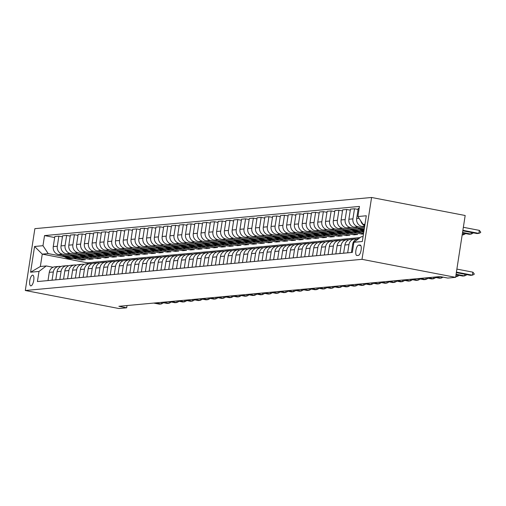 <?xml version="1.0" encoding="UTF-8"?>
<svg xmlns="http://www.w3.org/2000/svg" width="506" height="506" viewBox="0 0 506 506"><rect width="100%" height="100%" fill="white"/><g stroke="black" fill="none" stroke-linecap="round" stroke-linejoin="round"><path stroke-width="0.76" d="M30.923 285.865A5.439 1.929 -79.1 0 0 33.7 280.602A5.439 1.929 -79.1 0 0 32.782 275.175A5.439 1.929 -79.1 0 0 32.58 275.163A5.439 1.929 -79.1 0 0 29.81 280.425A5.439 1.929 -79.1 0 0 30.727 285.852A5.439 1.929 -79.1 0 0 30.923 285.865M371.581 197.479L34.876 228.655L25.3 290.501L362.005 259.331L371.581 197.479L465.178 215.499L455.602 277.345L362.005 259.331M455.602 277.345L447.823 278.066L440.024 276.567L118.878 306.301L126.677 307.8L127.025 305.548M359.987 245.018L358.615 245.144A5.269 1.872 -79.1 0 0 355.927 250.236A5.269 1.872 -79.1 0 0 356.819 255.498A5.269 1.872 -79.1 0 0 357.015 255.505L358.381 255.378A5.269 1.872 -79.1 0 0 361.069 250.287A5.269 1.872 -79.1 0 0 360.183 245.024A5.269 1.872 -79.1 0 0 359.987 245.018L360.361 245.087M364.978 224.253L363.099 224.43L357.894 216.543L359.456 206.429L44.534 235.587L54.661 237.535M357.894 216.543L366.293 215.765L362.309 241.507L353.909 242.285L361.183 236.795L363.068 236.625M360.12 237.599L87.506 262.842L42.264 254.132L40.347 266.504L46.261 265.954L38.987 271.444L37.419 281.557L352.34 252.399L353.909 242.285M38.987 271.444L30.581 272.222L34.572 246.479L42.972 245.701L44.534 235.587M126.677 307.8L118.897 308.521L25.3 290.501M46.261 265.954L53.054 267.263M52.048 280.204L53.32 271.981A6.799 6.319 -95.3 0 1 58.93 266.415A6.799 6.319 -95.3 0 1 60.593 266.498L60.834 266.542M59.828 279.483L61.099 271.26A6.799 6.319 -95.3 0 1 66.71 265.694A6.799 6.319 -95.3 0 1 68.373 265.776L68.614 265.821M67.608 278.762L68.879 270.539A6.799 6.319 -95.3 0 1 74.49 264.973A6.799 6.319 -95.3 0 1 76.153 265.055L76.393 265.106M75.388 278.041L76.659 269.825A6.799 6.319 -95.3 0 1 82.269 264.252A6.799 6.319 -95.3 0 1 83.933 264.334L84.173 264.385M83.167 277.32L84.439 269.103A6.799 6.319 -95.3 0 1 90.049 263.531A6.799 6.319 -95.3 0 1 91.712 263.613L91.953 263.664M90.947 276.599L92.219 268.382A6.799 6.319 -95.3 0 1 97.829 262.816A6.799 6.319 -95.3 0 1 99.492 262.899L99.733 262.943M98.721 275.878L99.998 267.661A6.799 6.319 -95.3 0 1 105.609 262.095A6.799 6.319 -95.3 0 1 107.272 262.178L107.512 262.222M106.5 275.156L107.778 266.94A6.799 6.319 -95.3 0 1 113.388 261.374A6.799 6.319 -95.3 0 1 115.052 261.457L115.292 261.501M114.28 274.442L115.558 266.219A6.799 6.319 -95.3 0 1 121.168 260.653A6.799 6.319 -95.3 0 1 122.831 260.735L123.072 260.78M122.06 273.721L123.337 265.498A6.799 6.319 -95.3 0 1 128.948 259.932A6.799 6.319 -95.3 0 1 130.611 260.014L130.852 260.059M129.84 273L131.117 264.777A6.799 6.319 -95.3 0 1 136.728 259.211A6.799 6.319 -95.3 0 1 138.391 259.293L138.631 259.338M137.619 272.279L138.897 264.062A6.799 6.319 -95.3 0 1 144.507 258.49A6.799 6.319 -95.3 0 1 146.171 258.572L146.411 258.623M145.399 271.558L146.677 263.341A6.799 6.319 -95.3 0 1 152.287 257.769A6.799 6.319 -95.3 0 1 153.951 257.851L154.191 257.902M153.179 270.836L154.456 262.62A6.799 6.319 -95.3 0 1 160.067 257.054A6.799 6.319 -95.3 0 1 161.73 257.13L161.971 257.181M160.959 270.115L162.236 261.899A6.799 6.319 -95.3 0 1 167.847 256.333A6.799 6.319 -95.3 0 1 169.51 256.415L169.75 256.46M168.738 269.394L170.016 261.178A6.799 6.319 -95.3 0 1 175.626 255.612A6.799 6.319 -95.3 0 1 177.29 255.694L177.53 255.739M176.518 268.673L177.796 260.457A6.799 6.319 -95.3 0 1 183.406 254.891A6.799 6.319 -95.3 0 1 185.07 254.973L185.31 255.018M184.298 267.959L185.569 259.736A6.799 6.319 -95.3 0 1 191.186 254.17A6.799 6.319 -95.3 0 1 192.849 254.252L193.09 254.297M192.078 267.238L193.349 259.015A6.799 6.319 -95.3 0 1 198.966 253.449A6.799 6.319 -95.3 0 1 200.629 253.531L200.869 253.576M199.857 266.517L201.129 258.294A6.799 6.319 -95.3 0 1 206.745 252.728A6.799 6.319 -95.3 0 1 208.409 252.81L208.649 252.861M207.637 265.795L208.908 257.579A6.799 6.319 -95.3 0 1 214.525 252.007A6.799 6.319 -95.3 0 1 216.188 252.089L216.429 252.14M215.417 265.074L216.688 256.858A6.799 6.319 -95.3 0 1 222.305 251.286A6.799 6.319 -95.3 0 1 223.968 251.368L224.209 251.419M223.197 264.353L224.468 256.137A6.799 6.319 -95.3 0 1 230.085 250.571A6.799 6.319 -95.3 0 1 231.748 250.653L231.988 250.698M230.976 263.632L232.248 255.416A6.799 6.319 -95.3 0 1 237.864 249.85A6.799 6.319 -95.3 0 1 239.528 249.932L239.768 249.977M238.756 262.911L240.027 254.695A6.799 6.319 -95.3 0 1 245.644 249.129A6.799 6.319 -95.3 0 1 247.307 249.211L247.548 249.256M246.536 262.19L247.807 253.974A6.799 6.319 -95.3 0 1 253.424 248.408A6.799 6.319 -95.3 0 1 255.087 248.49L255.328 248.535M254.316 261.475L255.587 253.253A6.799 6.319 -95.3 0 1 261.204 247.687A6.799 6.319 -95.3 0 1 262.867 247.769L263.107 247.813M262.095 260.754L263.367 252.532A6.799 6.319 -95.3 0 1 268.983 246.966A6.799 6.319 -95.3 0 1 270.647 247.048L270.887 247.092M269.875 260.033L271.146 251.811A6.799 6.319 -95.3 0 1 276.763 246.245A6.799 6.319 -95.3 0 1 278.426 246.327L278.667 246.378M277.655 259.312L278.926 251.096A6.799 6.319 -95.3 0 1 284.543 245.524A6.799 6.319 -95.3 0 1 286.206 245.606L286.447 245.657M285.435 258.591L286.706 250.375A6.799 6.319 -95.3 0 1 292.323 244.809A6.799 6.319 -95.3 0 1 293.986 244.885L294.226 244.936M293.214 257.87L294.486 249.654A6.799 6.319 -95.3 0 1 300.102 244.088A6.799 6.319 -95.3 0 1 301.766 244.17L302.006 244.215M300.994 257.149L302.265 248.933A6.799 6.319 -95.3 0 1 307.882 243.367A6.799 6.319 -95.3 0 1 309.545 243.449L309.786 243.494M308.774 256.428L310.045 248.212A6.799 6.319 -95.3 0 1 315.662 242.646A6.799 6.319 -95.3 0 1 317.319 242.728L317.566 242.772M316.554 255.713L317.825 247.491A6.799 6.319 -95.3 0 1 323.442 241.925A6.799 6.319 -95.3 0 1 325.099 242.007L325.345 242.051M324.333 254.992L325.605 246.77A6.799 6.319 -95.3 0 1 331.221 241.204A6.799 6.319 -95.3 0 1 332.878 241.286L333.125 241.33M332.113 254.271L333.384 246.049A6.799 6.319 -95.3 0 1 339.001 240.483A6.799 6.319 -95.3 0 1 340.658 240.565L340.905 240.616M339.893 253.55L341.164 245.334A6.799 6.319 -95.3 0 1 346.781 239.762A6.799 6.319 -95.3 0 1 348.438 239.844L348.685 239.895M347.673 252.829L348.944 244.613A6.799 6.319 -95.3 0 1 354.561 239.041A6.799 6.319 -95.3 0 1 356.218 239.123L356.464 239.174M87.506 262.842L87.361 263.784M364.902 224.778L363.099 224.43M364.567 226.928L361.872 226.41A6.799 6.319 -95.3 0 1 356.667 218.522L358.229 208.409L359.165 208.32M364.409 227.959L358.134 226.758A6.799 6.319 -95.3 0 1 352.929 218.87L354.497 208.757L358.071 209.44M364.231 229.085L354.092 227.131A6.799 6.319 -95.3 0 1 348.887 219.243L350.449 209.13L354.497 208.757M359.911 229.313L350.354 227.479A6.799 6.319 -95.3 0 1 345.149 219.585L346.718 209.478L350.291 210.161M363.896 231.236L346.313 227.852A6.799 6.319 -95.3 0 1 341.107 219.965L342.67 209.851L346.718 209.478M363.738 232.273L361.316 231.805M352.132 230.034L342.575 228.193A6.799 6.319 -95.3 0 1 337.369 220.306L338.938 210.192L342.511 210.882M363.567 233.392L338.533 228.573A6.799 6.319 -95.3 0 1 333.327 220.686L334.89 210.572L338.938 210.192M363.479 233.955L361.784 234.114L353.536 232.526M344.352 230.755L334.795 228.914A6.799 6.319 -95.3 0 1 329.589 221.027L331.158 210.913L334.732 211.603M354.162 233.797L354.004 234.835L357.736 234.487L330.753 229.294A6.799 6.319 -95.3 0 1 325.548 221.4L327.11 211.287L331.158 210.913M354.004 234.835L345.756 233.241M336.572 231.476L327.015 229.635A6.799 6.319 -95.3 0 1 321.81 221.748L323.378 211.635L326.952 212.324M346.382 234.518L346.224 235.549L349.956 235.208L322.973 230.009A6.799 6.319 -95.3 0 1 317.768 222.121L319.33 212.008L323.378 211.635M346.224 235.549L337.976 233.962M328.792 232.197L319.235 230.356A6.799 6.319 -95.3 0 1 314.03 222.469L315.599 212.356L319.172 213.045M338.603 235.239L338.444 236.27L342.182 235.929L315.194 230.73A6.799 6.319 -95.3 0 1 309.988 222.842L311.551 212.729L315.599 212.356M338.444 236.27L330.197 234.683M321.013 232.918L311.456 231.078A6.799 6.319 -95.3 0 1 306.25 223.19L307.819 213.077L311.392 213.766M330.823 235.96L330.665 236.991L334.403 236.65L307.414 231.451A6.799 6.319 -95.3 0 1 302.208 223.563L303.771 213.45L307.819 213.077M330.665 236.991L322.417 235.404M313.233 233.639L303.676 231.799A6.799 6.319 -95.3 0 1 298.47 223.911L300.039 213.798L303.613 214.487M323.043 236.681L322.885 237.712L326.623 237.365L299.634 232.172A6.799 6.319 -95.3 0 1 294.429 224.285L295.991 214.171L300.039 213.798M322.885 237.712L314.637 236.125M305.453 234.36L295.896 232.52A6.799 6.319 -95.3 0 1 290.691 224.632L292.259 214.519L295.833 215.202M315.263 237.403L315.105 238.434L318.843 238.086L291.854 232.893A6.799 6.319 -95.3 0 1 286.649 225.006L288.211 214.892L292.259 214.519M315.105 238.434L306.857 236.846M297.673 235.075L288.116 233.241A6.799 6.319 -95.3 0 1 282.911 225.353L284.48 215.24L288.053 215.923M307.484 238.117L307.325 239.155L311.063 238.807L284.075 233.614A6.799 6.319 -95.3 0 1 278.869 225.727L280.432 215.613L284.48 215.24M307.325 239.155L299.078 237.567M289.894 235.796L280.337 233.955A6.799 6.319 -95.3 0 1 275.131 226.068L276.7 215.954L280.273 216.644M299.704 238.838L299.546 239.876L303.284 239.528L276.295 234.335A6.799 6.319 -95.3 0 1 271.089 226.448L272.652 216.334L276.7 215.954M299.546 239.876L291.298 238.288M282.114 236.517L272.557 234.676A6.799 6.319 -95.3 0 1 267.351 226.789L268.92 216.676L272.494 217.365M291.924 239.559L291.766 240.597L295.504 240.249L268.515 235.056A6.799 6.319 -95.3 0 1 263.31 227.169L264.872 217.055L268.92 216.676M291.766 240.597L283.518 239.009M274.334 237.238L264.777 235.398A6.799 6.319 -95.3 0 1 259.572 227.51L261.14 217.397L264.714 218.086M284.151 240.28L283.986 241.318L287.724 240.97L260.735 235.771A6.799 6.319 -95.3 0 1 255.53 227.883L257.092 217.77L261.14 217.397M283.986 241.318L275.738 239.724M266.554 237.959L256.997 236.119A6.799 6.319 -95.3 0 1 251.792 228.231L253.361 218.118L256.934 218.807M276.371 241.001L276.206 242.032L279.945 241.691L252.956 236.492A6.799 6.319 -95.3 0 1 247.75 228.604L249.313 218.491L253.361 218.118M276.206 242.032L267.959 240.445M258.775 238.68L249.218 236.84A6.799 6.319 -95.3 0 1 244.012 228.952L245.581 218.839L249.154 219.528M268.591 241.723L268.427 242.754L272.165 242.412L245.176 237.213A6.799 6.319 -95.3 0 1 239.97 229.326L241.533 219.212L245.581 218.839M268.427 242.754L260.179 241.166M250.995 239.401L241.438 237.561A6.799 6.319 -95.3 0 1 236.232 229.673L237.801 219.56L241.375 220.249M260.811 242.444L260.647 243.475L264.385 243.127L237.396 237.934A6.799 6.319 -95.3 0 1 232.191 230.047L233.753 219.933L237.801 219.56M260.647 243.475L252.399 241.887M243.215 240.122L233.658 238.282A6.799 6.319 -95.3 0 1 228.459 230.394L230.021 220.281L233.595 220.97M253.032 243.165L252.867 244.196L256.605 243.848L229.616 238.655A6.799 6.319 -95.3 0 1 224.411 230.768L225.973 220.654L230.021 220.281M252.867 244.196L244.619 242.608M235.435 240.837L225.878 239.003A6.799 6.319 -95.3 0 1 220.679 231.115L222.242 221.002L225.815 221.685M245.252 243.879L245.087 244.917L248.825 244.569L221.837 239.376A6.799 6.319 -95.3 0 1 216.631 231.489L218.194 221.375L222.242 221.002M245.087 244.917L236.84 243.329M227.656 241.558L218.099 239.724A6.799 6.319 -95.3 0 1 212.899 231.83L214.462 221.723L218.035 222.406M237.472 244.6L237.308 245.638L241.046 245.29L214.057 240.097A6.799 6.319 -95.3 0 1 208.851 232.21L210.414 222.096L214.462 221.723M237.308 245.638L229.06 244.05M219.876 242.279L210.319 240.439A6.799 6.319 -95.3 0 1 205.12 232.551L206.682 222.438L210.256 223.127M229.692 245.321L229.528 246.359L233.266 246.011L206.277 240.818A6.799 6.319 -95.3 0 1 201.072 232.931L202.634 222.817L206.682 222.438M229.528 246.359L221.28 244.771M212.096 243L202.539 241.16A6.799 6.319 -95.3 0 1 197.34 233.272L198.902 223.159L202.476 223.848M221.913 246.042L221.748 247.08L225.486 246.732L198.497 241.539A6.799 6.319 -95.3 0 1 193.292 233.645L194.861 223.538L198.902 223.159M221.748 247.08L213.5 245.486M204.316 243.721L194.759 241.881A6.799 6.319 -95.3 0 1 189.56 233.993L191.123 223.88L194.696 224.569M214.133 246.764L213.968 247.795L217.706 247.453L190.718 242.254A6.799 6.319 -95.3 0 1 185.512 234.367L187.081 224.253L191.123 223.88M213.968 247.795L205.721 246.207M196.537 244.442L186.98 242.602A6.799 6.319 -95.3 0 1 181.78 234.714L183.343 224.601L186.916 225.29M206.353 247.485L206.189 248.516L209.927 248.174L182.938 242.975A6.799 6.319 -95.3 0 1 177.732 235.088L179.301 224.974L183.343 224.601M206.189 248.516L197.941 246.928M188.757 245.163L179.2 243.323A6.799 6.319 -95.3 0 1 174.001 235.435L175.563 225.322L179.137 226.011M198.573 248.206L198.409 249.237L202.147 248.895L175.158 243.696A6.799 6.319 -95.3 0 1 169.953 235.809L171.521 225.695L175.563 225.322M198.409 249.237L190.161 247.649M180.977 245.884L171.426 244.044A6.799 6.319 -95.3 0 1 166.221 236.157L167.783 226.043L171.357 226.732M190.794 248.927L190.629 249.958L194.367 249.61L167.378 244.417A6.799 6.319 -95.3 0 1 162.173 236.53L163.742 226.416L167.783 226.043M190.629 249.958L182.381 248.37M173.197 246.605L163.647 244.765A6.799 6.319 -95.3 0 1 158.441 236.878L160.004 226.764L163.577 227.447M183.014 249.648L182.849 250.679L186.587 250.331L159.599 245.138A6.799 6.319 -95.3 0 1 154.393 237.251L155.962 227.137L160.004 226.764M182.849 250.679L174.602 249.091M165.418 247.32L155.867 245.486A6.799 6.319 -95.3 0 1 150.661 237.599L152.224 227.485L155.797 228.168M175.234 250.362L175.07 251.4L178.808 251.052L151.819 245.859A6.799 6.319 -95.3 0 1 146.613 237.972L148.182 227.858L152.224 227.485M175.07 251.4L166.822 249.812M157.638 248.041L148.087 246.207A6.799 6.319 -95.3 0 1 142.882 238.313L144.444 228.2L148.018 228.889M167.454 251.084L167.29 252.121L171.028 251.773L144.039 246.58A6.799 6.319 -95.3 0 1 138.834 238.693L140.402 228.579L144.444 228.2M167.29 252.121L159.042 250.533M149.858 248.762L140.307 246.922A6.799 6.319 -95.3 0 1 135.102 239.034L136.664 228.921L140.238 229.61M159.675 251.805L159.51 252.842L163.248 252.494L136.259 247.301A6.799 6.319 -95.3 0 1 131.054 239.414L132.623 229.3L136.664 228.921M159.51 252.842L151.262 251.254M142.078 249.483L132.528 247.643A6.799 6.319 -95.3 0 1 127.322 239.755L128.885 229.642L132.458 230.331M151.895 252.526L151.73 253.563L155.469 253.215L128.48 248.022A6.799 6.319 -95.3 0 1 123.274 240.129L124.843 230.015L128.885 229.642M151.73 253.563L143.483 251.969M134.299 250.204L124.748 248.364A6.799 6.319 -95.3 0 1 119.542 240.476L121.105 230.363L124.678 231.052M144.115 253.247L143.951 254.278L147.689 253.936L120.7 248.737A6.799 6.319 -95.3 0 1 115.494 240.85L117.063 230.736L121.105 230.363M143.951 254.278L135.703 252.69M126.519 250.925L116.968 249.085A6.799 6.319 -95.3 0 1 111.763 241.198L113.325 231.084L116.899 231.773M136.335 253.968L136.171 254.999L139.909 254.657L112.92 249.458A6.799 6.319 -95.3 0 1 107.715 241.571L109.283 231.457L113.325 231.084M136.171 254.999L127.923 253.411M118.739 251.646L109.188 249.806A6.799 6.319 -95.3 0 1 103.983 241.919L105.545 231.805L109.119 232.494M128.556 254.689L128.391 255.72L132.129 255.378L105.14 250.179A6.799 6.319 -95.3 0 1 99.935 242.292L101.504 232.178L105.545 231.805M128.391 255.72L120.143 254.132M110.959 252.367L101.409 250.527A6.799 6.319 -95.3 0 1 96.203 242.64L97.766 232.526L101.339 233.215M120.776 255.41L120.611 256.441L124.349 256.093L97.361 250.9A6.799 6.319 -95.3 0 1 92.155 243.013L93.724 232.899L97.766 232.526M120.611 256.441L112.364 254.853M103.18 253.089L93.629 251.248A6.799 6.319 -95.3 0 1 88.424 243.361L89.986 233.247L93.559 233.93M112.996 256.131L112.832 257.162L116.57 256.814L89.581 251.621A6.799 6.319 -95.3 0 1 84.376 243.734L85.944 233.62L89.986 233.247M112.832 257.162L104.584 255.574M95.4 253.803L85.849 251.969A6.799 6.319 -95.3 0 1 80.644 244.082L82.206 233.968L85.78 234.651M105.216 256.846L105.058 257.883L108.79 257.535L81.801 252.342A6.799 6.319 -95.3 0 1 76.596 244.455L78.164 234.341L82.206 233.968M105.058 257.883L96.804 256.295M87.62 254.524L78.069 252.684A6.799 6.319 -95.3 0 1 72.864 244.796L74.426 234.683L78 235.372M97.437 257.567L97.278 258.604L101.01 258.256L74.021 253.063A6.799 6.319 -95.3 0 1 68.816 245.176L70.385 235.062L74.426 234.683M97.278 258.604L89.024 257.016M79.84 255.245L70.29 253.405A6.799 6.319 -95.3 0 1 65.084 245.518L66.647 235.404L70.22 236.093M89.657 258.288L89.499 259.325L93.23 258.977L66.242 253.784A6.799 6.319 -95.3 0 1 61.036 245.897L62.605 235.783L66.647 235.404M89.499 259.325L81.245 257.731M72.061 255.966L62.51 254.126A6.799 6.319 -95.3 0 1 57.304 246.239L58.867 236.125L62.44 236.814M81.877 259.009L81.719 260.04L85.451 259.698L58.462 254.499A6.799 6.319 -95.3 0 1 53.256 246.612L54.825 236.498L58.867 236.125M81.719 260.04L73.465 258.452M64.281 256.687L48.178 253.588L42.264 254.132L34.572 246.479M364.756 225.689A6.799 6.319 -95.3 0 1 360.835 221.002M351.404 252.481L352.682 244.265A6.799 6.319 -95.3 0 1 358.292 238.699L358.716 238.661M343.625 253.202L344.902 244.986A6.799 6.319 -95.3 0 1 350.513 239.42L354.561 239.041M335.845 253.923L337.123 245.707A6.799 6.319 -95.3 0 1 342.733 240.141L346.781 239.762M361.942 233.076L361.784 234.114M328.071 254.644L329.343 246.428A6.799 6.319 -95.3 0 1 334.953 240.856L339.001 240.483M320.292 255.366L321.563 247.149A6.799 6.319 -95.3 0 1 327.173 241.577L331.221 241.204M312.512 256.087L313.783 247.864A6.799 6.319 -95.3 0 1 319.394 242.298L323.442 241.925M304.732 256.808L306.003 248.585A6.799 6.319 -95.3 0 1 311.614 243.019L315.662 242.646M296.952 257.529L298.224 249.306A6.799 6.319 -95.3 0 1 303.834 243.74L307.882 243.367M289.173 258.243L290.444 250.027A6.799 6.319 -95.3 0 1 296.054 244.461L300.102 244.088M281.393 258.964L282.664 250.748A6.799 6.319 -95.3 0 1 288.275 245.182L292.323 244.809M273.613 259.686L274.885 251.469A6.799 6.319 -95.3 0 1 280.495 245.903L284.543 245.524M265.833 260.407L267.105 252.19A6.799 6.319 -95.3 0 1 272.715 246.624L276.763 246.245M258.054 261.128L259.325 252.911A6.799 6.319 -95.3 0 1 264.935 247.339L268.983 246.966M250.274 261.849L251.545 253.626A6.799 6.319 -95.3 0 1 257.156 248.06L261.204 247.687M242.494 262.57L243.765 254.347A6.799 6.319 -95.3 0 1 249.376 248.781L253.424 248.408M234.714 263.291L235.986 255.068A6.799 6.319 -95.3 0 1 241.596 249.502L245.644 249.129M226.935 264.005L228.206 255.789A6.799 6.319 -95.3 0 1 233.816 250.223L237.864 249.85M219.155 264.727L220.426 256.51A6.799 6.319 -95.3 0 1 226.037 250.944L230.085 250.571M211.375 265.448L212.646 257.231A6.799 6.319 -95.3 0 1 218.257 251.665L222.305 251.286M203.595 266.169L204.867 257.952A6.799 6.319 -95.3 0 1 210.477 252.386L214.525 252.007M195.816 266.89L197.087 258.674A6.799 6.319 -95.3 0 1 202.697 253.101L206.745 252.728M188.036 267.611L189.307 259.395A6.799 6.319 -95.3 0 1 194.918 253.822L198.966 253.449M180.256 268.332L181.527 260.109A6.799 6.319 -95.3 0 1 187.138 254.543L191.186 254.17M172.476 269.053L173.748 260.83A6.799 6.319 -95.3 0 1 179.358 255.264L183.406 254.891M164.697 269.774L165.968 261.551A6.799 6.319 -95.3 0 1 171.578 255.985L175.626 255.612M156.917 270.489L158.188 262.272A6.799 6.319 -95.3 0 1 163.799 256.706L167.847 256.333M149.137 271.21L150.409 262.993A6.799 6.319 -95.3 0 1 156.019 257.427L160.067 257.054M141.357 271.931L142.629 263.715A6.799 6.319 -95.3 0 1 148.239 258.149L152.287 257.769M133.578 272.652L134.849 264.436A6.799 6.319 -95.3 0 1 140.459 258.87L144.507 258.49M125.798 273.373L127.069 265.157A6.799 6.319 -95.3 0 1 132.68 259.584L136.728 259.211M118.018 274.094L119.289 265.878A6.799 6.319 -95.3 0 1 124.9 260.305L128.948 259.932M110.238 274.815L111.51 266.592A6.799 6.319 -95.3 0 1 117.12 261.026L121.168 260.653M102.459 275.536L103.73 267.313A6.799 6.319 -95.3 0 1 109.347 261.747L113.388 261.374M94.679 276.257L95.95 268.035A6.799 6.319 -95.3 0 1 101.567 262.469L105.609 262.095M86.899 276.972L88.17 268.756A6.799 6.319 -95.3 0 1 93.787 263.19L97.829 262.816M79.119 277.693L80.391 269.477A6.799 6.319 -95.3 0 1 86.007 263.911L90.049 263.531M71.34 278.414L72.611 270.198A6.799 6.319 -95.3 0 1 78.228 264.632L82.269 264.252M63.56 279.135L64.831 270.919A6.799 6.319 -95.3 0 1 70.448 265.346L74.49 264.973M55.78 279.856L57.051 271.64A6.799 6.319 -95.3 0 1 62.668 266.067L66.71 265.694M42.972 245.701L48.178 253.588M48 280.577L49.272 272.354A6.799 6.319 -95.3 0 1 54.888 266.788L58.93 266.415M30.581 272.222L40.347 266.504M456.418 272.095L472.395 275.169L470.529 275.346L456.336 272.614M474.23 273.847L474.154 274.353L472.395 275.169L472.863 272.165L474.23 273.847M456.88 269.084L472.863 272.165M462.807 230.818L477 233.551L478.866 233.38L462.889 230.306M479.334 230.369L480.7 232.058L480.624 232.558L478.866 233.38L479.334 230.369L463.351 227.295M456.083 274.246L464.616 275.89L462.75 276.067L456.001 274.764M466.437 274.556L466.374 275.074L464.616 275.89L464.869 274.252M458.657 275.277L458.594 275.789L456.836 276.611L457.089 274.973M455.748 276.402L456.836 276.611L455.704 276.719M462.471 232.975L469.22 234.272L471.086 234.101L462.554 232.456M472.908 232.766L472.844 233.279L471.086 234.101L471.339 232.463M358.172 227.915A12.998 12.087 84.7 0 0 363.934 231.027M362.669 228.782A12.998 12.087 84.7 0 0 364.137 229.686M359.823 228.231A12.998 12.087 84.7 0 0 363.997 230.616M364.042 230.293A12.998 12.087 -95.3 0 1 360.898 228.44M462.168 234.923L463.306 234.822L462.218 234.613M465.14 233.5L465.065 234L463.306 234.822L463.559 233.184M350.392 228.636A12.998 12.087 84.7 0 0 359.608 231.963L360.784 231.856A12.998 12.087 84.7 0 0 361.157 231.811M354.889 229.503A12.998 12.087 84.7 0 0 362.72 231.672A12.998 12.087 84.7 0 0 363.858 231.508M352.043 228.952A12.998 12.087 84.7 0 0 360.784 231.856M362.72 231.672L361.537 231.786A12.998 12.087 -95.3 0 1 353.118 229.161M435.653 276.972L441.276 278.053L439.41 278.224L433.787 277.143M443.047 277.149L441.276 278.053L441.466 276.845M342.613 229.357A12.998 12.087 84.7 0 0 351.828 232.684L353.005 232.577A12.998 12.087 84.7 0 0 353.378 232.532M347.11 230.224A12.998 12.087 84.7 0 0 354.94 232.393A12.998 12.087 84.7 0 0 356.749 232.077M344.263 229.673A12.998 12.087 84.7 0 0 353.005 232.577M354.94 232.393L353.757 232.507A12.998 12.087 -95.3 0 1 345.339 229.882M427.874 277.693L433.497 278.774L431.631 278.945L426.008 277.864M435.324 277.44L435.255 277.952L433.497 278.774L433.75 277.149M334.833 230.078A12.998 12.087 84.7 0 0 344.048 233.405L345.231 233.291A12.998 12.087 84.7 0 0 345.598 233.253M339.33 230.945A12.998 12.087 84.7 0 0 347.16 233.114A12.998 12.087 84.7 0 0 348.969 232.798M336.484 230.394A12.998 12.087 84.7 0 0 345.231 233.291M347.16 233.114L345.977 233.228A12.998 12.087 -95.3 0 1 337.559 230.603M420.094 278.408L425.717 279.495L423.851 279.666L418.228 278.585M427.545 278.161L427.475 278.673L425.717 279.495L425.97 277.864M327.053 230.799A12.998 12.087 84.7 0 0 336.269 234.126L337.451 234.012A12.998 12.087 84.7 0 0 337.818 233.974M331.55 231.659A12.998 12.087 84.7 0 0 339.381 233.835A12.998 12.087 84.7 0 0 341.189 233.519M328.704 231.115A12.998 12.087 84.7 0 0 337.451 234.012M339.381 233.835L338.198 233.943A12.998 12.087 -95.3 0 1 329.779 231.324M412.314 279.129L417.937 280.216L416.071 280.387L410.448 279.306M419.765 278.876L419.695 279.394L417.937 280.216L418.19 278.585M319.273 231.52A12.998 12.087 84.7 0 0 328.489 234.847L329.672 234.733A12.998 12.087 84.7 0 0 330.038 234.695M323.77 232.38A12.998 12.087 84.7 0 0 331.601 234.556A12.998 12.087 84.7 0 0 333.41 234.24M320.924 231.837A12.998 12.087 84.7 0 0 329.672 234.733M331.601 234.556L330.418 234.664A12.998 12.087 -95.3 0 1 321.999 232.039M404.534 279.85L410.157 280.931L408.291 281.108L402.668 280.027M411.985 279.597L411.916 280.115L410.157 280.931L410.41 279.306M311.494 232.235A12.998 12.087 84.7 0 0 320.709 235.562L321.892 235.454A12.998 12.087 84.7 0 0 322.259 235.416M315.991 233.102A12.998 12.087 84.7 0 0 323.821 235.277A12.998 12.087 84.7 0 0 325.63 234.961M313.144 232.558A12.998 12.087 84.7 0 0 321.892 235.454M323.821 235.277L322.638 235.385A12.998 12.087 -95.3 0 1 314.22 232.76M396.755 280.571L402.378 281.652L400.512 281.829L394.889 280.741M404.205 280.318L404.136 280.836L402.378 281.652L402.631 280.027M303.714 232.956A12.998 12.087 84.7 0 0 312.929 236.283L314.112 236.175A12.998 12.087 84.7 0 0 314.485 236.138M308.211 233.823A12.998 12.087 84.7 0 0 316.041 235.998A12.998 12.087 84.7 0 0 317.85 235.676M305.365 233.272A12.998 12.087 84.7 0 0 314.112 236.175M316.041 235.998L314.858 236.106A12.998 12.087 -95.3 0 1 306.44 233.481M388.975 281.292L394.598 282.373L392.732 282.55L387.109 281.462M396.426 281.039L396.356 281.557L394.598 282.373L394.851 280.748M295.934 233.677A12.998 12.087 84.7 0 0 305.15 237.004L306.332 236.897A12.998 12.087 84.7 0 0 306.706 236.852M300.431 234.544A12.998 12.087 84.7 0 0 308.262 236.719A12.998 12.087 84.7 0 0 310.07 236.397M297.585 233.993A12.998 12.087 84.7 0 0 306.332 236.897M308.262 236.719L307.079 236.827A12.998 12.087 -95.3 0 1 298.66 234.202M381.195 282.013L386.818 283.094L384.952 283.265L379.329 282.184M388.646 281.76L388.576 282.272L386.818 283.094L387.071 281.469M288.154 234.398A12.998 12.087 84.7 0 0 297.37 237.725L298.553 237.618A12.998 12.087 84.7 0 0 298.926 237.573M292.651 235.265A12.998 12.087 84.7 0 0 300.482 237.44A12.998 12.087 84.7 0 0 302.291 237.118M289.805 234.714A12.998 12.087 84.7 0 0 298.553 237.618M300.482 237.44L299.299 237.548A12.998 12.087 -95.3 0 1 290.88 234.923M373.415 282.734L379.045 283.815L377.172 283.986L371.549 282.905M380.866 282.481L380.797 282.993L379.045 283.815L379.291 282.19M280.375 235.119A12.998 12.087 84.7 0 0 289.59 238.446L290.773 238.339A12.998 12.087 84.7 0 0 291.146 238.294M284.872 235.986A12.998 12.087 84.7 0 0 292.702 238.155A12.998 12.087 84.7 0 0 294.511 237.839M282.025 235.435A12.998 12.087 84.7 0 0 290.773 238.339M292.702 238.155L291.519 238.269A12.998 12.087 -95.3 0 1 283.101 235.644M365.636 283.455L371.265 284.536L369.393 284.707L363.77 283.626M373.086 283.202L373.017 283.714L371.265 284.536L371.512 282.911M272.595 235.84A12.998 12.087 84.7 0 0 281.81 239.167L282.993 239.06A12.998 12.087 84.7 0 0 283.366 239.015M277.092 236.707A12.998 12.087 84.7 0 0 284.922 238.876A12.998 12.087 84.7 0 0 286.731 238.56M274.246 236.157A12.998 12.087 84.7 0 0 282.993 239.06M284.922 238.876L283.739 238.99A12.998 12.087 -95.3 0 1 275.321 236.365M357.856 284.176L363.485 285.257L361.613 285.428L355.99 284.347M365.307 283.923L365.237 284.435L363.485 285.257L363.732 283.632M264.815 236.561A12.998 12.087 84.7 0 0 274.031 239.888L275.213 239.774A12.998 12.087 84.7 0 0 275.587 239.736M269.312 237.428A12.998 12.087 84.7 0 0 277.143 239.597A12.998 12.087 84.7 0 0 278.951 239.281M266.466 236.878A12.998 12.087 84.7 0 0 275.213 239.774M277.143 239.597L275.96 239.711A12.998 12.087 -95.3 0 1 267.541 237.086M350.076 284.891L355.705 285.979L353.833 286.149L348.21 285.068M357.527 284.644L357.457 285.156L355.705 285.979L355.952 284.347M257.035 237.282A12.998 12.087 84.7 0 0 266.251 240.609L267.434 240.495A12.998 12.087 84.7 0 0 267.807 240.458M261.532 238.143A12.998 12.087 84.7 0 0 269.363 240.318A12.998 12.087 84.7 0 0 271.172 240.002M258.686 237.599A12.998 12.087 84.7 0 0 267.434 240.495M269.363 240.318L268.18 240.426A12.998 12.087 -95.3 0 1 259.761 237.801M342.296 285.612L347.926 286.693L346.053 286.87L340.43 285.789M349.747 285.359L349.678 285.877L347.926 286.693L348.172 285.068M249.256 238.003A12.998 12.087 84.7 0 0 258.471 241.33L259.654 241.217A12.998 12.087 84.7 0 0 260.027 241.179M253.753 238.864A12.998 12.087 84.7 0 0 261.583 241.039A12.998 12.087 84.7 0 0 263.392 240.723M250.906 238.32A12.998 12.087 84.7 0 0 259.654 241.217M261.583 241.039L260.4 241.147A12.998 12.087 -95.3 0 1 251.982 238.522M334.517 286.333L340.146 287.414L338.274 287.591L332.651 286.51M341.967 286.08L341.898 286.598L340.146 287.414L340.393 285.789M241.476 238.718A12.998 12.087 84.7 0 0 250.691 242.045L251.874 241.938A12.998 12.087 84.7 0 0 252.247 241.9M245.973 239.585A12.998 12.087 84.7 0 0 253.803 241.76A12.998 12.087 84.7 0 0 255.612 241.444M243.127 239.041A12.998 12.087 84.7 0 0 251.874 241.938M253.803 241.76L252.62 241.868A12.998 12.087 -95.3 0 1 244.202 239.243M326.737 287.054L332.366 288.135L330.494 288.312L324.871 287.225M334.188 286.801L334.118 287.319L332.366 288.135L332.613 286.51M233.696 239.439A12.998 12.087 84.7 0 0 242.912 242.766L244.094 242.659A12.998 12.087 84.7 0 0 244.468 242.621M238.193 240.306A12.998 12.087 84.7 0 0 246.024 242.482A12.998 12.087 84.7 0 0 247.832 242.159M235.347 239.755A12.998 12.087 84.7 0 0 244.094 242.659M246.024 242.482L244.841 242.589A12.998 12.087 -95.3 0 1 236.422 239.964M318.957 287.775L324.586 288.856L322.714 289.027L317.091 287.946M326.408 287.522L326.338 288.034L324.586 288.856L324.833 287.231M225.916 240.16A12.998 12.087 84.7 0 0 235.132 243.487L236.315 243.38A12.998 12.087 84.7 0 0 236.688 243.335M230.413 241.027A12.998 12.087 84.7 0 0 238.244 243.203A12.998 12.087 84.7 0 0 240.053 242.88M227.567 240.476A12.998 12.087 84.7 0 0 236.315 243.38M238.244 243.203L237.061 243.31A12.998 12.087 -95.3 0 1 228.642 240.685M311.177 288.496L316.807 289.577L314.934 289.748L309.311 288.667M318.628 288.243L318.559 288.755L316.807 289.577L317.053 287.952M218.137 240.881A12.998 12.087 84.7 0 0 227.352 244.208L228.535 244.101A12.998 12.087 84.7 0 0 228.908 244.056M222.634 241.748A12.998 12.087 84.7 0 0 230.464 243.917A12.998 12.087 84.7 0 0 232.273 243.601M219.787 241.198A12.998 12.087 84.7 0 0 228.535 244.101M230.464 243.917L229.281 244.031A12.998 12.087 -95.3 0 1 220.863 241.406M303.398 289.217L309.027 290.299L307.155 290.469L301.532 289.388M310.848 288.964L310.779 289.476L309.027 290.299L309.274 288.673M210.357 241.602A12.998 12.087 84.7 0 0 219.572 244.929L220.755 244.822A12.998 12.087 84.7 0 0 221.128 244.777M214.854 242.469A12.998 12.087 84.7 0 0 222.684 244.638A12.998 12.087 84.7 0 0 224.493 244.322M212.008 241.919A12.998 12.087 84.7 0 0 220.755 244.822M222.684 244.638L221.501 244.752A12.998 12.087 -95.3 0 1 213.083 242.127M295.618 289.938L301.247 291.02L299.375 291.19L293.752 290.109M303.069 289.685L302.999 290.197L301.247 291.02L301.494 289.394M202.577 242.323A12.998 12.087 84.7 0 0 211.793 245.65L212.975 245.543A12.998 12.087 84.7 0 0 213.349 245.499M207.074 243.19A12.998 12.087 84.7 0 0 214.905 245.359A12.998 12.087 84.7 0 0 216.713 245.043M204.228 242.64A12.998 12.087 84.7 0 0 212.975 245.543M214.905 245.359L213.722 245.473A12.998 12.087 -95.3 0 1 205.303 242.848M287.838 290.653L293.467 291.741L291.595 291.911L285.972 290.83M295.289 290.406L295.219 290.918L293.467 291.741L293.714 290.109M194.797 243.044A12.998 12.087 84.7 0 0 204.013 246.371L205.196 246.258A12.998 12.087 84.7 0 0 205.569 246.22M199.294 243.905A12.998 12.087 84.7 0 0 207.125 246.08A12.998 12.087 84.7 0 0 208.934 245.764M196.448 243.361A12.998 12.087 84.7 0 0 205.196 246.258M207.125 246.08L205.942 246.188A12.998 12.087 -95.3 0 1 197.523 243.569M280.058 291.374L285.688 292.462L283.815 292.632L278.192 291.551M287.509 291.127L287.44 291.639L285.688 292.462L285.934 290.83M187.018 243.765A12.998 12.087 84.7 0 0 196.233 247.092L197.416 246.979A12.998 12.087 84.7 0 0 197.789 246.941M191.515 244.626A12.998 12.087 84.7 0 0 199.345 246.801A12.998 12.087 84.7 0 0 201.154 246.485M188.668 244.082A12.998 12.087 84.7 0 0 197.416 246.979M199.345 246.801L198.162 246.909A12.998 12.087 -95.3 0 1 189.744 244.284M272.285 292.095L277.908 293.176L276.036 293.353L270.413 292.272M279.729 291.842L279.66 292.36L277.908 293.176L278.155 291.551M179.238 244.48A12.998 12.087 84.7 0 0 188.453 247.807L189.636 247.7A12.998 12.087 84.7 0 0 190.009 247.662M183.735 245.347A12.998 12.087 84.7 0 0 191.565 247.523A12.998 12.087 84.7 0 0 193.374 247.206M180.889 244.803A12.998 12.087 84.7 0 0 189.636 247.7M191.565 247.523L190.382 247.63A12.998 12.087 -95.3 0 1 181.964 245.005M264.505 292.816L270.128 293.897L268.256 294.075L262.633 292.987M271.95 292.563L271.88 293.082L270.128 293.897L270.381 292.272M171.458 245.201A12.998 12.087 84.7 0 0 180.674 248.528L181.856 248.421A12.998 12.087 84.7 0 0 182.23 248.383M175.955 246.068A12.998 12.087 84.7 0 0 183.786 248.244A12.998 12.087 84.7 0 0 185.594 247.921M173.109 245.524A12.998 12.087 84.7 0 0 181.856 248.421M183.786 248.244L182.603 248.351A12.998 12.087 -95.3 0 1 174.184 245.726M256.725 293.537L262.348 294.618L260.482 294.796L254.853 293.708M264.17 293.284L264.1 293.803L262.348 294.618L262.601 292.993M163.678 245.922A12.998 12.087 84.7 0 0 172.894 249.249L174.077 249.142A12.998 12.087 84.7 0 0 174.45 249.097M168.175 246.789A12.998 12.087 84.7 0 0 176.006 248.965A12.998 12.087 84.7 0 0 177.815 248.642M165.329 246.239A12.998 12.087 84.7 0 0 174.077 249.142M176.006 248.965L174.823 249.072A12.998 12.087 -95.3 0 1 166.404 246.447M248.946 294.258L254.569 295.34L252.703 295.51L247.073 294.429M256.39 294.005L256.321 294.517L254.569 295.34L254.822 293.714M155.905 246.643A12.998 12.087 84.7 0 0 165.114 249.97L166.297 249.863A12.998 12.087 84.7 0 0 166.67 249.819M160.396 247.51A12.998 12.087 84.7 0 0 168.226 249.686A12.998 12.087 84.7 0 0 170.035 249.363M157.549 246.96A12.998 12.087 84.7 0 0 166.297 249.863M168.226 249.686L167.043 249.793A12.998 12.087 -95.3 0 1 158.625 247.168M241.166 294.979L246.789 296.061L244.923 296.231L239.294 295.15M248.61 294.726L248.541 295.238L246.789 296.061L247.042 294.435M148.125 247.364A12.998 12.087 84.7 0 0 157.334 250.691L158.517 250.584A12.998 12.087 84.7 0 0 158.89 250.54M152.616 248.231A12.998 12.087 84.7 0 0 160.446 250.4A12.998 12.087 84.7 0 0 162.255 250.084M149.77 247.681A12.998 12.087 84.7 0 0 158.517 250.584M160.446 250.4L159.263 250.514A12.998 12.087 -95.3 0 1 150.845 247.889M233.386 295.7L239.009 296.782L237.143 296.952L231.514 295.871M240.831 295.447L240.761 295.959L239.009 296.782L239.262 295.156M140.345 248.085A12.998 12.087 84.7 0 0 149.555 251.412L150.737 251.305A12.998 12.087 84.7 0 0 151.111 251.261M144.836 248.952A12.998 12.087 84.7 0 0 152.667 251.121A12.998 12.087 84.7 0 0 154.475 250.805M141.99 248.402A12.998 12.087 84.7 0 0 150.737 251.305M152.667 251.121L151.484 251.235A12.998 12.087 -95.3 0 1 143.065 248.61M225.606 296.421L231.229 297.503L229.363 297.673L223.734 296.592M233.051 296.168L232.981 296.68L231.229 297.503L231.482 295.877M132.566 248.807A12.998 12.087 84.7 0 0 141.775 252.133L142.958 252.02A12.998 12.087 84.7 0 0 143.331 251.982M137.056 249.673A12.998 12.087 84.7 0 0 144.887 251.843A12.998 12.087 84.7 0 0 146.696 251.526M134.21 249.123A12.998 12.087 84.7 0 0 142.958 252.02M144.887 251.843L143.704 251.956A12.998 12.087 -95.3 0 1 135.285 249.331M217.827 297.136L223.45 298.224L221.584 298.395L215.954 297.313M225.271 296.889L225.202 297.401L223.45 298.224L223.703 296.592M124.786 249.528A12.998 12.087 84.7 0 0 133.995 252.855L135.178 252.741A12.998 12.087 84.7 0 0 135.551 252.703M129.277 250.388A12.998 12.087 84.7 0 0 137.107 252.564A12.998 12.087 84.7 0 0 138.916 252.247M126.43 249.844A12.998 12.087 84.7 0 0 135.178 252.741M137.107 252.564L135.924 252.671A12.998 12.087 -95.3 0 1 127.506 250.053M210.047 297.857L215.67 298.938L213.804 299.116L208.175 298.034M217.491 297.604L217.422 298.123L215.67 298.938L215.923 297.313M117.006 250.249A12.998 12.087 84.7 0 0 126.215 253.576L127.398 253.462A12.998 12.087 84.7 0 0 127.771 253.424M121.497 251.109A12.998 12.087 84.7 0 0 129.327 253.285A12.998 12.087 84.7 0 0 131.136 252.968M118.651 250.565A12.998 12.087 84.7 0 0 127.398 253.462M129.327 253.285L128.144 253.392A12.998 12.087 -95.3 0 1 119.726 250.767M202.267 298.578L207.89 299.66L206.024 299.837L200.395 298.755M209.712 298.325L209.642 298.844L207.89 299.66L208.143 298.034M109.226 250.963A12.998 12.087 84.7 0 0 118.436 254.29L119.618 254.183A12.998 12.087 84.7 0 0 119.992 254.145M113.717 251.83A12.998 12.087 84.7 0 0 121.548 254.006A12.998 12.087 84.7 0 0 123.356 253.689M110.871 251.286A12.998 12.087 84.7 0 0 119.618 254.183M121.548 254.006L120.365 254.113A12.998 12.087 -95.3 0 1 111.946 251.488M194.487 299.299L200.11 300.381L198.244 300.558L192.615 299.47M201.932 299.046L201.862 299.565L200.11 300.381L200.363 298.755M101.447 251.684A12.998 12.087 84.7 0 0 110.656 255.011L111.839 254.904A12.998 12.087 84.7 0 0 112.212 254.866M105.937 252.551A12.998 12.087 84.7 0 0 113.768 254.727A12.998 12.087 84.7 0 0 115.577 254.404M103.091 252.001A12.998 12.087 84.7 0 0 111.839 254.904M113.768 254.727L112.585 254.834A12.998 12.087 -95.3 0 1 104.166 252.209M186.708 300.02L192.331 301.102L190.465 301.272L184.835 300.191M194.152 299.767L194.083 300.279L192.331 301.102L192.584 299.476M93.667 252.405A12.998 12.087 84.7 0 0 102.876 255.732L104.059 255.625A12.998 12.087 84.7 0 0 104.432 255.581M98.158 253.272A12.998 12.087 84.7 0 0 105.988 255.448A12.998 12.087 84.7 0 0 107.797 255.125M95.311 252.722A12.998 12.087 84.7 0 0 104.059 255.625M105.988 255.448L104.805 255.555A12.998 12.087 -95.3 0 1 96.387 252.93M178.928 300.741L184.551 301.823L182.685 301.993L177.056 300.912M186.372 300.488L186.303 301L184.551 301.823L184.804 300.197M85.887 253.126A12.998 12.087 84.7 0 0 95.096 256.453L96.279 256.346A12.998 12.087 84.7 0 0 96.652 256.302M90.378 253.993A12.998 12.087 84.7 0 0 98.208 256.169A12.998 12.087 84.7 0 0 100.017 255.846M87.532 253.443A12.998 12.087 84.7 0 0 96.279 256.346M98.208 256.169L97.025 256.276A12.998 12.087 -95.3 0 1 88.607 253.651M171.148 301.462L176.771 302.544L174.905 302.714L169.276 301.633M178.593 301.209L178.523 301.721L176.771 302.544L177.024 300.918M78.107 253.848A12.998 12.087 84.7 0 0 87.317 257.174L88.499 257.067A12.998 12.087 84.7 0 0 88.873 257.023M82.598 254.714A12.998 12.087 84.7 0 0 90.429 256.884A12.998 12.087 84.7 0 0 92.237 256.567M79.752 254.164A12.998 12.087 84.7 0 0 88.499 257.067M90.429 256.884L89.246 256.997A12.998 12.087 -95.3 0 1 80.827 254.373M163.368 302.183L168.991 303.265L167.125 303.436L161.496 302.354M170.813 301.93L170.743 302.443L168.991 303.265L169.244 301.639M70.328 254.569A12.998 12.087 84.7 0 0 79.537 257.896L80.72 257.788A12.998 12.087 84.7 0 0 81.093 257.744M74.818 255.435A12.998 12.087 84.7 0 0 82.649 257.605A12.998 12.087 84.7 0 0 84.458 257.288M71.972 254.885A12.998 12.087 84.7 0 0 80.72 257.788M82.649 257.605L81.466 257.718A12.998 12.087 -95.3 0 1 73.047 255.094M155.589 302.904L161.212 303.986L159.346 304.157L153.723 303.075M163.033 302.651L162.964 303.164L161.212 303.986L161.465 302.36M62.548 255.29A12.998 12.087 84.7 0 0 71.757 258.617L72.94 258.503A12.998 12.087 84.7 0 0 73.313 258.465M67.039 256.156A12.998 12.087 84.7 0 0 74.869 258.326A12.998 12.087 84.7 0 0 76.678 258.009M64.192 255.606A12.998 12.087 84.7 0 0 72.94 258.503M74.869 258.326L73.686 258.433A12.998 12.087 -95.3 0 1 65.268 255.815M361.872 226.41L364.687 226.15M354.092 227.131L358.134 226.758M346.313 227.852L350.354 227.479M338.533 228.573L342.575 228.193M330.753 229.294L334.795 228.914M322.973 230.009L327.015 229.635M315.194 230.73L319.235 230.356M307.414 231.451L311.456 231.078M299.634 232.172L303.676 231.799M291.854 232.893L295.896 232.52M284.075 233.614L288.116 233.241M276.295 234.335L280.337 233.955M268.515 235.056L272.557 234.676M260.735 235.771L264.777 235.398M252.956 236.492L256.997 236.119M245.176 237.213L249.218 236.84M237.396 237.934L241.438 237.561M229.616 238.655L233.658 238.282M221.837 239.376L225.878 239.003M214.057 240.097L218.099 239.724M206.277 240.818L210.319 240.439M198.497 241.539L202.539 241.16M190.718 242.254L194.759 241.881M182.938 242.975L186.98 242.602M175.158 243.696L179.2 243.323M167.378 244.417L171.426 244.044M159.599 245.138L163.647 244.765M151.819 245.859L155.867 245.486M144.039 246.58L148.087 246.207M136.259 247.301L140.307 246.922M128.48 248.022L132.528 247.643M120.7 248.737L124.748 248.364M112.92 249.458L116.968 249.085M105.14 250.179L109.188 249.806M97.361 250.9L101.409 250.527M89.581 251.621L93.629 251.248M81.801 252.342L85.849 251.969M74.021 253.063L78.069 252.684M66.242 253.784L70.29 253.405M58.462 254.499L62.51 254.126M356.667 218.522L359.051 218.301M352.682 244.265L353.612 244.177M344.902 244.986L348.944 244.613M348.887 219.243L352.929 218.87M337.123 245.707L341.164 245.334M341.107 219.965L345.149 219.585M329.343 246.428L333.384 246.049M333.327 220.686L337.369 220.306M321.563 247.149L325.605 246.77M325.548 221.4L329.589 221.027M313.783 247.864L317.825 247.491M317.768 222.121L321.81 221.748M306.003 248.585L310.045 248.212M309.988 222.842L314.03 222.469M298.224 249.306L302.265 248.933M302.208 223.563L306.25 223.19M290.444 250.027L294.486 249.654M294.429 224.285L298.47 223.911M282.664 250.748L286.706 250.375M286.649 225.006L290.691 224.632M274.885 251.469L278.926 251.096M278.869 225.727L282.911 225.353M267.105 252.19L271.146 251.811M271.089 226.448L275.131 226.068M259.325 252.911L263.367 252.532M263.31 227.169L267.351 226.789M251.545 253.626L255.587 253.253M255.53 227.883L259.572 227.51M243.765 254.347L247.807 253.974M247.75 228.604L251.792 228.231M235.986 255.068L240.027 254.695M239.97 229.326L244.012 228.952M228.206 255.789L232.248 255.416M232.191 230.047L236.232 229.673M220.426 256.51L224.468 256.137M224.411 230.768L228.459 230.394M212.646 257.231L216.688 256.858M216.631 231.489L220.679 231.115M204.867 257.952L208.908 257.579M208.851 232.21L212.899 231.83M197.087 258.674L201.129 258.294M201.072 232.931L205.12 232.551M189.307 259.395L193.349 259.015M193.292 233.645L197.34 233.272M181.527 260.109L185.569 259.736M185.512 234.367L189.56 233.993M173.748 260.83L177.796 260.457M177.732 235.088L181.78 234.714M165.968 261.551L170.016 261.178M169.953 235.809L174.001 235.435M158.188 262.272L162.236 261.899M162.173 236.53L166.221 236.157M150.409 262.993L154.456 262.62M154.393 237.251L158.441 236.878M142.629 263.715L146.677 263.341M146.613 237.972L150.661 237.599M134.849 264.436L138.897 264.062M138.834 238.693L142.882 238.313M127.069 265.157L131.117 264.777M131.054 239.414L135.102 239.034M119.289 265.878L123.337 265.498M123.274 240.129L127.322 239.755M111.51 266.592L115.558 266.219M115.494 240.85L119.542 240.476M103.73 267.313L107.778 266.94M107.715 241.571L111.763 241.198M95.95 268.035L99.998 267.661M99.935 242.292L103.983 241.919M88.17 268.756L92.219 268.382M92.155 243.013L96.203 242.64M80.391 269.477L84.439 269.103M84.376 243.734L88.424 243.361M72.611 270.198L76.659 269.825M76.596 244.455L80.644 244.082M64.831 270.919L68.879 270.539M68.816 245.176L72.864 244.796M57.051 271.64L61.099 271.26M61.036 245.897L65.084 245.518M49.272 272.354L53.32 271.981M53.256 246.612L57.304 246.239M360.816 245.568L358.615 245.144"/></g></svg>
